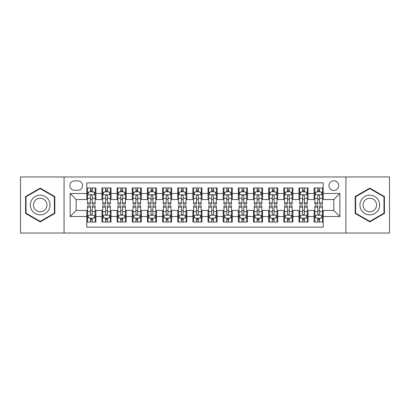 <?xml version="1.0" encoding="UTF-8"?>
<svg xmlns="http://www.w3.org/2000/svg" width="410" height="410" viewBox="0 0 410 410"><rect width="100%" height="100%" fill="white"/><g stroke="black" fill="none" stroke-linecap="round" stroke-linejoin="round"><path stroke-width="0.61" d="M333.807 180.754A4.848 4.848 0 0 0 328.958 185.602A4.848 4.848 0 0 0 333.807 190.45A4.848 4.848 0 0 0 338.66 185.602A4.848 4.848 0 0 0 333.807 180.754M345.932 233.034L389.5 233.034L389.5 176.966L345.932 176.966L345.932 233.034L64.068 233.034L64.068 176.966L20.5 176.966L20.5 233.034L64.068 233.034M323.203 187.954L314.111 187.954L314.111 193.484L308.048 193.484L308.048 199.547L314.111 199.547L314.111 193.484M308.048 193.484L308.048 187.954L298.957 187.954L298.957 193.484L292.894 193.484L292.894 199.547L298.957 199.547L298.957 193.484M292.894 193.484L292.894 187.954L283.802 187.954L283.802 193.484L277.739 193.484L277.739 199.547L283.802 199.547L283.802 193.484M277.739 193.484L277.739 187.954L268.647 187.954L268.647 193.484L262.584 193.484L262.584 199.547L268.647 199.547L268.647 193.484M262.584 193.484L262.584 187.954L253.493 187.954L253.493 193.484L247.43 193.484L247.43 199.547L253.493 199.547L253.493 193.484M247.43 193.484L247.43 187.954L238.338 187.954L238.338 193.484L232.275 193.484L232.275 199.547L238.338 199.547L238.338 193.484M232.275 193.484L232.275 187.954L223.183 187.954L223.183 193.484L217.126 193.484L217.126 199.547L223.183 199.547L223.183 193.484M217.126 193.484L217.126 187.954L208.029 187.954L208.029 193.484L201.971 193.484L201.971 199.547L208.029 199.547L208.029 193.484M201.971 193.484L201.971 187.954L192.874 187.954L192.874 193.484L186.816 193.484L186.816 199.547L192.874 199.547L192.874 193.484M186.816 193.484L186.816 187.954L177.725 187.954L177.725 193.484L171.662 193.484L171.662 199.547L177.725 199.547L177.725 193.484M171.662 193.484L171.662 187.954L162.57 187.954L162.57 193.484L156.507 193.484L156.507 199.547L162.57 199.547L162.57 193.484M156.507 193.484L156.507 187.954L147.415 187.954L147.415 193.484L141.353 193.484L141.353 199.547L147.415 199.547L147.415 193.484M141.353 193.484L141.353 187.954L132.261 187.954L132.261 193.484L126.198 193.484L126.198 199.547L132.261 199.547L132.261 193.484M126.198 193.484L126.198 187.954L117.106 187.954L117.106 193.484L111.043 193.484L111.043 199.547L117.106 199.547L117.106 193.484M111.043 193.484L111.043 187.954L101.952 187.954L101.952 199.547L95.889 199.547L95.889 187.954L86.797 187.954M86.797 222.046L95.889 222.046L95.889 210.453L101.952 210.453L101.952 222.046L111.043 222.046L111.043 210.453L117.106 210.453L117.106 216.516L111.043 216.516M117.106 216.516L117.106 222.046L126.198 222.046L126.198 210.453L132.261 210.453L132.261 216.516L126.198 216.516M132.261 216.516L132.261 222.046L141.353 222.046L141.353 210.453L147.415 210.453L147.415 216.516L141.353 216.516M147.415 216.516L147.415 222.046L156.507 222.046L156.507 210.453L162.57 210.453L162.57 216.516L156.507 216.516M162.57 216.516L162.57 222.046L171.662 222.046L171.662 210.453L177.725 210.453L177.725 216.516L171.662 216.516M177.725 216.516L177.725 222.046L186.816 222.046L186.816 210.453L192.874 210.453L192.874 216.516L186.816 216.516M192.874 216.516L192.874 222.046L201.971 222.046L201.971 210.453L208.029 210.453L208.029 216.516L201.971 216.516M208.029 216.516L208.029 222.046L217.126 222.046L217.126 210.453L223.183 210.453L223.183 216.516L217.126 216.516M223.183 216.516L223.183 222.046L232.275 222.046L232.275 210.453L238.338 210.453L238.338 216.516L232.275 216.516M238.338 216.516L238.338 222.046L247.43 222.046L247.43 210.453L253.493 210.453L253.493 216.516L247.43 216.516M253.493 216.516L253.493 222.046L262.584 222.046L262.584 210.453L268.647 210.453L268.647 216.516L262.584 216.516M268.647 216.516L268.647 222.046L277.739 222.046L277.739 210.453L283.802 210.453L283.802 216.516L277.739 216.516M283.802 216.516L283.802 222.046L292.894 222.046L292.894 210.453L298.957 210.453L298.957 216.516L292.894 216.516M298.957 216.516L298.957 222.046L308.048 222.046L308.048 210.453L314.111 210.453L314.111 216.516L308.048 216.516M74.523 190.301L77.859 190.301A4.7 4.7 0 0 0 82.553 185.602A4.7 4.7 0 0 0 77.859 180.907L74.523 180.907A4.7 4.7 0 0 0 69.828 185.602A4.7 4.7 0 0 0 74.523 190.301M345.932 176.966L64.068 176.966M323.203 193.484L323.203 182.875L86.797 182.875L86.797 199.547L76.193 199.547L76.193 210.453L86.797 210.453L86.797 227.125L323.203 227.125L323.203 210.453L333.807 210.453L333.807 199.547L323.203 199.547L323.203 193.484L339.869 193.484L339.869 216.516L323.203 216.516M86.797 216.516L70.13 216.516L70.13 193.484L86.797 193.484M314.111 216.516L314.111 222.046L323.203 222.046M86.797 191.742L87.555 191.742M90.436 191.742L92.255 191.742M95.135 191.742L95.889 191.742M86.797 199.393L87.555 199.393M90.436 199.393L92.255 199.393M95.135 199.393L95.889 199.393M86.797 210.607L87.555 210.607M90.436 210.607L92.255 210.607M95.135 210.607L95.889 210.607M86.797 218.258L87.555 218.258M90.436 218.258L92.255 218.258M95.135 218.258L95.889 218.258M101.952 199.393L102.71 199.393M105.59 199.393L107.41 199.393M110.29 199.393L111.043 199.393M101.952 191.742L102.71 191.742M105.59 191.742L107.41 191.742M110.29 191.742L111.043 191.742M101.952 210.607L102.71 210.607M105.59 210.607L107.41 210.607M110.29 210.607L111.043 210.607M101.952 218.258L102.71 218.258M105.59 218.258L107.41 218.258M110.29 218.258L111.043 218.258M117.106 210.607L117.865 210.607M120.745 210.607L122.564 210.607M125.439 210.607L126.198 210.607M117.106 218.258L117.865 218.258M120.745 218.258L122.564 218.258M125.439 218.258L126.198 218.258M117.106 191.742L117.865 191.742M120.745 191.742L122.564 191.742M125.439 191.742L126.198 191.742M117.106 199.393L117.865 199.393M120.745 199.393L122.564 199.393M125.439 199.393L126.198 199.393M132.261 210.607L133.019 210.607M135.9 210.607L137.714 210.607M140.594 210.607L141.353 210.607M132.261 218.258L133.019 218.258M135.9 218.258L137.714 218.258M140.594 218.258L141.353 218.258M132.261 191.742L133.019 191.742M135.9 191.742L137.714 191.742M140.594 191.742L141.353 191.742M132.261 199.393L133.019 199.393M135.9 199.393L137.714 199.393M140.594 199.393L141.353 199.393M147.415 210.607L148.174 210.607M151.054 210.607L152.868 210.607M155.749 210.607L156.507 210.607M147.415 218.258L148.174 218.258M151.054 218.258L152.868 218.258M155.749 218.258L156.507 218.258M147.415 191.742L148.174 191.742M151.054 191.742L152.868 191.742M155.749 191.742L156.507 191.742M147.415 199.393L148.174 199.393M151.054 199.393L152.868 199.393M155.749 199.393L156.507 199.393M162.57 210.607L163.329 210.607M166.204 210.607L168.023 210.607M170.903 210.607L171.662 210.607M162.57 218.258L163.329 218.258M166.204 218.258L168.023 218.258M170.903 218.258L171.662 218.258M162.57 191.742L163.329 191.742M166.204 191.742L168.023 191.742M170.903 191.742L171.662 191.742M162.57 199.393L163.329 199.393M166.204 199.393L168.023 199.393M170.903 199.393L171.662 199.393M177.725 210.607L178.478 210.607M181.358 210.607L183.178 210.607M186.058 210.607L186.816 210.607M177.725 218.258L178.478 218.258M181.358 218.258L183.178 218.258M186.058 218.258L186.816 218.258M177.725 191.742L178.478 191.742M181.358 191.742L183.178 191.742M186.058 191.742L186.816 191.742M177.725 199.393L178.478 199.393M181.358 199.393L183.178 199.393M186.058 199.393L186.816 199.393M192.874 210.607L193.633 210.607M196.513 210.607L198.332 210.607M201.213 210.607L201.971 210.607M192.874 218.258L193.633 218.258M196.513 218.258L198.332 218.258M201.213 218.258L201.971 218.258M192.874 191.742L193.633 191.742M196.513 191.742L198.332 191.742M201.213 191.742L201.971 191.742M192.874 199.393L193.633 199.393M196.513 199.393L198.332 199.393M201.213 199.393L201.971 199.393M208.029 210.607L208.787 210.607M211.668 210.607L213.487 210.607M216.367 210.607L217.126 210.607M208.029 218.258L208.787 218.258M211.668 218.258L213.487 218.258M216.367 218.258L217.126 218.258M208.029 191.742L208.787 191.742M211.668 191.742L213.487 191.742M216.367 191.742L217.126 191.742M208.029 199.393L208.787 199.393M211.668 199.393L213.487 199.393M216.367 199.393L217.126 199.393M223.183 210.607L223.942 210.607M226.822 210.607L228.642 210.607M231.522 210.607L232.275 210.607M223.183 218.258L223.942 218.258M226.822 218.258L228.642 218.258M231.522 218.258L232.275 218.258M223.183 191.742L223.942 191.742M226.822 191.742L228.642 191.742M231.522 191.742L232.275 191.742M223.183 199.393L223.942 199.393M226.822 199.393L228.642 199.393M231.522 199.393L232.275 199.393M238.338 210.607L239.097 210.607M241.977 210.607L243.796 210.607M246.671 210.607L247.43 210.607M238.338 218.258L239.097 218.258M241.977 218.258L243.796 218.258M246.671 218.258L247.43 218.258M238.338 191.742L239.097 191.742M241.977 191.742L243.796 191.742M246.671 191.742L247.43 191.742M238.338 199.393L239.097 199.393M241.977 199.393L243.796 199.393M246.671 199.393L247.43 199.393M253.493 210.607L254.251 210.607M257.132 210.607L258.946 210.607M261.826 210.607L262.584 210.607M253.493 218.258L254.251 218.258M257.132 218.258L258.946 218.258M261.826 218.258L262.584 218.258M253.493 191.742L254.251 191.742M257.132 191.742L258.946 191.742M261.826 191.742L262.584 191.742M253.493 199.393L254.251 199.393M257.132 199.393L258.946 199.393M261.826 199.393L262.584 199.393M268.647 210.607L269.406 210.607M272.286 210.607L274.1 210.607M276.981 210.607L277.739 210.607M268.647 218.258L269.406 218.258M272.286 218.258L274.1 218.258M276.981 218.258L277.739 218.258M268.647 191.742L269.406 191.742M272.286 191.742L274.1 191.742M276.981 191.742L277.739 191.742M268.647 199.393L269.406 199.393M272.286 199.393L274.1 199.393M276.981 199.393L277.739 199.393M283.802 210.607L284.56 210.607M287.436 210.607L289.255 210.607M292.135 210.607L292.894 210.607M283.802 218.258L284.56 218.258M287.436 218.258L289.255 218.258M292.135 218.258L292.894 218.258M283.802 191.742L284.56 191.742M287.436 191.742L289.255 191.742M292.135 191.742L292.894 191.742M283.802 199.393L284.56 199.393M287.436 199.393L289.255 199.393M292.135 199.393L292.894 199.393M298.957 210.607L299.71 210.607M302.59 210.607L304.41 210.607M307.29 210.607L308.048 210.607M298.957 218.258L299.71 218.258M302.59 218.258L304.41 218.258M307.29 218.258L308.048 218.258M298.957 191.742L299.71 191.742M302.59 191.742L304.41 191.742M307.29 191.742L308.048 191.742M298.957 199.393L299.71 199.393M302.59 199.393L304.41 199.393M307.29 199.393L308.048 199.393M314.111 210.607L314.865 210.607M317.745 210.607L319.564 210.607M322.444 210.607L323.203 210.607M314.111 218.258L314.865 218.258M317.745 218.258L319.564 218.258M322.444 218.258L323.203 218.258M314.111 191.742L314.865 191.742M317.745 191.742L319.564 191.742M322.444 191.742L323.203 191.742M314.111 199.393L314.865 199.393M317.745 199.393L319.564 199.393M322.444 199.393L323.203 199.393M76.193 199.547L70.13 193.484M76.193 210.453L70.13 216.516M339.869 193.484L333.807 199.547M339.869 216.516L333.807 210.453M40.2 221.887L54.822 213.441L54.822 196.559L40.2 188.113L25.579 196.559L25.579 213.441L40.2 221.887M384.421 196.559L369.799 188.113L355.178 196.559L355.178 213.441L369.799 221.887L384.421 213.441L384.421 196.559M92.255 189.922L90.436 189.922M95.135 202.858L92.255 202.858L92.255 204.093L95.135 204.093L95.135 194.847L93.618 191.818L89.073 191.818L87.555 194.847L87.555 204.093L90.436 204.093L90.436 202.858L87.555 202.858M87.555 194.847L87.555 187.954M95.135 194.847L95.135 187.954M90.436 191.818L90.436 187.954M92.255 187.954L92.255 191.818M92.255 202.858L92.255 195.985C91.65 194.817 91.04 194.817 90.436 195.985L90.436 202.858M90.436 220.078L92.255 220.078M87.555 207.142L90.436 207.142L90.436 205.907L87.555 205.907L87.555 215.153L89.073 218.181L93.618 218.181L95.135 215.153L95.135 205.907L92.255 205.907L92.255 207.142L95.135 207.142M95.135 215.153L95.135 222.046M87.555 215.153L87.555 222.046M92.255 218.181L92.255 222.046M90.436 222.046L90.436 218.181M90.436 207.142L90.436 214.015C91.04 215.183 91.645 215.183 92.255 214.015L92.255 207.142M40.2 195.15A9.85 9.85 0 0 0 30.35 205A9.85 9.85 0 0 0 40.2 214.85A9.85 9.85 0 0 0 50.051 205A9.85 9.85 0 0 0 40.2 195.15M40.2 198.255A6.744 6.744 0 0 0 33.456 205A6.744 6.744 0 0 0 40.2 211.744A6.744 6.744 0 0 0 46.945 205A6.744 6.744 0 0 0 40.2 198.255M54.371 213.179L40.2 221.359L26.03 213.179L26.03 196.82L40.2 188.641L54.371 196.82L54.371 213.179M361.271 200.075A9.85 9.85 0 0 0 364.874 213.528A9.85 9.85 0 0 0 378.333 209.925A9.85 9.85 0 0 0 374.725 196.472A9.85 9.85 0 0 0 361.271 200.075M363.962 201.628A6.744 6.744 0 0 0 366.427 210.842A6.744 6.744 0 0 0 375.642 208.372A6.744 6.744 0 0 0 373.172 199.157A6.744 6.744 0 0 0 363.962 201.628M383.97 196.82L383.97 213.179L369.799 221.359L355.629 213.179L355.629 196.82L369.799 188.641L383.97 196.82M107.41 189.922L105.59 189.922M110.29 202.858L107.41 202.858L107.41 204.093L110.29 204.093L110.29 194.847L108.773 191.818L104.227 191.818L102.71 194.847L102.71 204.093L105.59 204.093L105.59 202.858L102.71 202.858M102.71 194.847L102.71 187.954M110.29 194.847L110.29 187.954M105.59 191.818L105.59 187.954M107.41 187.954L107.41 191.818M107.41 202.858L107.41 195.985C106.805 194.817 106.195 194.817 105.59 195.985L105.59 202.858M122.564 189.922L120.745 189.922M125.439 202.858L122.564 202.858L122.564 204.093L125.439 204.093L125.439 194.847L123.928 191.818L119.382 191.818L117.865 194.847L117.865 204.093L120.745 204.093L120.745 202.858L117.865 202.858M117.865 194.847L117.865 187.954M125.439 194.847L125.439 187.954M120.745 191.818L120.745 187.954M122.564 187.954L122.564 191.818M122.564 202.858L122.564 195.985C121.954 194.817 121.35 194.817 120.745 195.985L120.745 202.858M137.714 189.922L135.9 189.922M140.594 202.858L137.714 202.858L137.714 204.093L140.594 204.093L140.594 194.847L139.082 191.818L134.536 191.818L133.019 194.847L133.019 204.093L135.9 204.093L135.9 202.858L133.019 202.858M133.019 194.847L133.019 187.954M140.594 194.847L140.594 187.954M135.9 191.818L135.9 187.954M137.714 187.954L137.714 191.818M137.714 202.858L137.714 195.985C137.109 194.817 136.504 194.817 135.9 195.985L135.9 202.858M152.868 189.922L151.054 189.922M155.749 202.858L152.868 202.858L152.868 204.093L155.749 204.093L155.749 194.847L154.232 191.818L149.686 191.818L148.174 194.847L148.174 204.093L151.054 204.093L151.054 202.858L148.174 202.858M148.174 194.847L148.174 187.954M155.749 194.847L155.749 187.954M151.054 191.818L151.054 187.954M152.868 187.954L152.868 191.818M152.868 202.858L152.868 195.985C152.264 194.817 151.659 194.817 151.054 195.985L151.054 202.858M105.59 220.078L107.41 220.078M102.71 207.142L105.59 207.142L105.59 205.907L102.71 205.907L102.71 215.153L104.227 218.181L108.773 218.181L110.29 215.153L110.29 205.907L107.41 205.907L107.41 207.142L110.29 207.142M110.29 215.153L110.29 222.046M102.71 215.153L102.71 222.046M107.41 218.181L107.41 222.046M105.59 222.046L105.59 218.181M105.59 207.142L105.59 214.015C106.195 215.183 106.8 215.183 107.41 214.015L107.41 207.142M120.745 220.078L122.564 220.078M117.865 207.142L120.745 207.142L120.745 205.907L117.865 205.907L117.865 215.153L119.382 218.181L123.928 218.181L125.439 215.153L125.439 205.907L122.564 205.907L122.564 207.142L125.439 207.142M125.439 215.153L125.439 222.046M117.865 215.153L117.865 222.046M122.564 218.181L122.564 222.046M120.745 222.046L120.745 218.181M120.745 207.142L120.745 214.015C121.35 215.183 121.954 215.183 122.564 214.015L122.564 207.142M135.9 220.078L137.714 220.078M133.019 207.142L135.9 207.142L135.9 205.907L133.019 205.907L133.019 215.153L134.536 218.181L139.082 218.181L140.594 215.153L140.594 205.907L137.714 205.907L137.714 207.142L140.594 207.142M140.594 215.153L140.594 222.046M133.019 215.153L133.019 222.046M137.714 218.181L137.714 222.046M135.9 222.046L135.9 218.181M135.9 207.142L135.9 214.015C136.504 215.183 137.109 215.183 137.714 214.015L137.714 207.142M151.054 220.078L152.868 220.078M148.174 207.142L151.054 207.142L151.054 205.907L148.174 205.907L148.174 215.153L149.686 218.181L154.232 218.181L155.749 215.153L155.749 205.907L152.868 205.907L152.868 207.142L155.749 207.142M155.749 215.153L155.749 222.046M148.174 215.153L148.174 222.046M152.868 218.181L152.868 222.046M151.054 222.046L151.054 218.181M151.054 207.142L151.054 214.015C151.659 215.183 152.264 215.183 152.868 214.015L152.868 207.142M168.023 189.922L166.204 189.922M170.903 202.858L168.023 202.858L168.023 204.093L170.903 204.093L170.903 194.847L169.386 191.818L164.84 191.818L163.329 194.847L163.329 204.093L166.204 204.093L166.204 202.858L163.329 202.858M163.329 194.847L163.329 187.954M170.903 194.847L170.903 187.954M166.204 191.818L166.204 187.954M168.023 187.954L168.023 191.818M168.023 202.858L168.023 195.985C167.418 194.817 166.814 194.817 166.204 195.985L166.204 202.858M166.204 220.078L168.023 220.078M163.329 207.142L166.204 207.142L166.204 205.907L163.329 205.907L163.329 215.153L164.84 218.181L169.386 218.181L170.903 215.153L170.903 205.907L168.023 205.907L168.023 207.142L170.903 207.142M170.903 215.153L170.903 222.046M163.329 215.153L163.329 222.046M168.023 218.181L168.023 222.046M166.204 222.046L166.204 218.181M166.204 207.142L166.204 214.015C166.814 215.183 167.418 215.183 168.023 214.015L168.023 207.142M183.178 189.922L181.358 189.922M186.058 202.858L183.178 202.858L183.178 204.093L186.058 204.093L186.058 194.847L184.541 191.818L179.995 191.818L178.478 194.847L178.478 204.093L181.358 204.093L181.358 202.858L178.478 202.858M178.478 194.847L178.478 187.954M186.058 194.847L186.058 187.954M181.358 191.818L181.358 187.954M183.178 187.954L183.178 191.818M183.178 202.858L183.178 195.985C182.573 194.817 181.968 194.817 181.358 195.985L181.358 202.858M181.358 220.078L183.178 220.078M178.478 207.142L181.358 207.142L181.358 205.907L178.478 205.907L178.478 215.153L179.995 218.181L184.541 218.181L186.058 215.153L186.058 205.907L183.178 205.907L183.178 207.142L186.058 207.142M186.058 215.153L186.058 222.046M178.478 215.153L178.478 222.046M183.178 218.181L183.178 222.046M181.358 222.046L181.358 218.181M181.358 207.142L181.358 214.015C181.963 215.183 182.573 215.183 183.178 214.015L183.178 207.142M198.332 189.922L196.513 189.922M201.213 202.858L198.332 202.858L198.332 204.093L201.213 204.093L201.213 194.847L199.696 191.818L195.15 191.818L193.633 194.847L193.633 204.093L196.513 204.093L196.513 202.858L193.633 202.858M193.633 194.847L193.633 187.954M201.213 194.847L201.213 187.954M196.513 191.818L196.513 187.954M198.332 187.954L198.332 191.818M198.332 202.858L198.332 195.985C197.728 194.817 197.123 194.817 196.513 195.985L196.513 202.858M196.513 220.078L198.332 220.078M193.633 207.142L196.513 207.142L196.513 205.907L193.633 205.907L193.633 215.153L195.15 218.181L199.696 218.181L201.213 215.153L201.213 205.907L198.332 205.907L198.332 207.142L201.213 207.142M201.213 215.153L201.213 222.046M193.633 215.153L193.633 222.046M198.332 218.181L198.332 222.046M196.513 222.046L196.513 218.181M196.513 207.142L196.513 214.015C197.118 215.183 197.728 215.183 198.332 214.015L198.332 207.142M213.487 189.922L211.668 189.922M216.367 202.858L213.487 202.858L213.487 204.093L216.367 204.093L216.367 194.847L214.85 191.818L210.304 191.818L208.787 194.847L208.787 204.093L211.668 204.093L211.668 202.858L208.787 202.858M208.787 194.847L208.787 187.954M216.367 194.847L216.367 187.954M211.668 191.818L211.668 187.954M213.487 187.954L213.487 191.818M213.487 202.858L213.487 195.985C212.882 194.817 212.272 194.817 211.668 195.985L211.668 202.858M211.668 220.078L213.487 220.078M208.787 207.142L211.668 207.142L211.668 205.907L208.787 205.907L208.787 215.153L210.304 218.181L214.85 218.181L216.367 215.153L216.367 205.907L213.487 205.907L213.487 207.142L216.367 207.142M216.367 215.153L216.367 222.046M208.787 215.153L208.787 222.046M213.487 218.181L213.487 222.046M211.668 222.046L211.668 218.181M211.668 207.142L211.668 214.015C212.272 215.183 212.877 215.183 213.487 214.015L213.487 207.142M228.642 189.922L226.822 189.922M231.522 202.858L228.642 202.858L228.642 204.093L231.522 204.093L231.522 194.847L230.005 191.818L225.459 191.818L223.942 194.847L223.942 204.093L226.822 204.093L226.822 202.858L223.942 202.858M223.942 194.847L223.942 187.954M231.522 194.847L231.522 187.954M226.822 191.818L226.822 187.954M228.642 187.954L228.642 191.818M228.642 202.858L228.642 195.985C228.037 194.817 227.427 194.817 226.822 195.985L226.822 202.858M226.822 220.078L228.642 220.078M223.942 207.142L226.822 207.142L226.822 205.907L223.942 205.907L223.942 215.153L225.459 218.181L230.005 218.181L231.522 215.153L231.522 205.907L228.642 205.907L228.642 207.142L231.522 207.142M231.522 215.153L231.522 222.046M223.942 215.153L223.942 222.046M228.642 218.181L228.642 222.046M226.822 222.046L226.822 218.181M226.822 207.142L226.822 214.015C227.427 215.183 228.032 215.183 228.642 214.015L228.642 207.142M243.796 189.922L241.977 189.922M246.671 202.858L243.796 202.858L243.796 204.093L246.671 204.093L246.671 194.847L245.159 191.818L240.614 191.818L239.097 194.847L239.097 204.093L241.977 204.093L241.977 202.858L239.097 202.858M239.097 194.847L239.097 187.954M246.671 194.847L246.671 187.954M241.977 191.818L241.977 187.954M243.796 187.954L243.796 191.818M243.796 202.858L243.796 195.985C243.186 194.817 242.582 194.817 241.977 195.985L241.977 202.858M241.977 220.078L243.796 220.078M239.097 207.142L241.977 207.142L241.977 205.907L239.097 205.907L239.097 215.153L240.614 218.181L245.159 218.181L246.671 215.153L246.671 205.907L243.796 205.907L243.796 207.142L246.671 207.142M246.671 215.153L246.671 222.046M239.097 215.153L239.097 222.046M243.796 218.181L243.796 222.046M241.977 222.046L241.977 218.181M241.977 207.142L241.977 214.015C242.582 215.183 243.186 215.183 243.796 214.015L243.796 207.142M258.946 189.922L257.132 189.922M261.826 202.858L258.946 202.858L258.946 204.093L261.826 204.093L261.826 194.847L260.314 191.818L255.768 191.818L254.251 194.847L254.251 204.093L257.132 204.093L257.132 202.858L254.251 202.858M254.251 194.847L254.251 187.954M261.826 194.847L261.826 187.954M257.132 191.818L257.132 187.954M258.946 187.954L258.946 191.818M258.946 202.858L258.946 195.985C258.341 194.817 257.736 194.817 257.132 195.985L257.132 202.858M257.132 220.078L258.946 220.078M254.251 207.142L257.132 207.142L257.132 205.907L254.251 205.907L254.251 215.153L255.768 218.181L260.314 218.181L261.826 215.153L261.826 205.907L258.946 205.907L258.946 207.142L261.826 207.142M261.826 215.153L261.826 222.046M254.251 215.153L254.251 222.046M258.946 218.181L258.946 222.046M257.132 222.046L257.132 218.181M257.132 207.142L257.132 214.015C257.736 215.183 258.341 215.183 258.946 214.015L258.946 207.142M274.1 189.922L272.286 189.922M276.981 202.858L274.1 202.858L274.1 204.093L276.981 204.093L276.981 194.847L275.464 191.818L270.918 191.818L269.406 194.847L269.406 204.093L272.286 204.093L272.286 202.858L269.406 202.858M269.406 194.847L269.406 187.954M276.981 194.847L276.981 187.954M272.286 191.818L272.286 187.954M274.1 187.954L274.1 191.818M274.1 202.858L274.1 195.985C273.496 194.817 272.891 194.817 272.286 195.985L272.286 202.858M272.286 220.078L274.1 220.078M269.406 207.142L272.286 207.142L272.286 205.907L269.406 205.907L269.406 215.153L270.918 218.181L275.464 218.181L276.981 215.153L276.981 205.907L274.1 205.907L274.1 207.142L276.981 207.142M276.981 215.153L276.981 222.046M269.406 215.153L269.406 222.046M274.1 218.181L274.1 222.046M272.286 222.046L272.286 218.181M272.286 207.142L272.286 214.015C272.891 215.183 273.496 215.183 274.1 214.015L274.1 207.142M287.436 220.078L289.255 220.078M284.56 207.142L287.436 207.142L287.436 205.907L284.56 205.907L284.56 215.153L286.072 218.181L290.618 218.181L292.135 215.153L292.135 205.907L289.255 205.907L289.255 207.142L292.135 207.142M292.135 215.153L292.135 222.046M284.56 215.153L284.56 222.046M289.255 218.181L289.255 222.046M287.436 222.046L287.436 218.181M287.436 207.142L287.436 214.015C288.045 215.183 288.65 215.183 289.255 214.015L289.255 207.142M302.59 220.078L304.41 220.078M299.71 207.142L302.59 207.142L302.59 205.907L299.71 205.907L299.71 215.153L301.227 218.181L305.773 218.181L307.29 215.153L307.29 205.907L304.41 205.907L304.41 207.142L307.29 207.142M307.29 215.153L307.29 222.046M299.71 215.153L299.71 222.046M304.41 218.181L304.41 222.046M302.59 222.046L302.59 218.181M302.59 207.142L302.59 214.015C303.195 215.183 303.805 215.183 304.41 214.015L304.41 207.142M289.255 189.922L287.436 189.922M292.135 202.858L289.255 202.858L289.255 204.093L292.135 204.093L292.135 194.847L290.618 191.818L286.072 191.818L284.56 194.847L284.56 204.093L287.436 204.093L287.436 202.858L284.56 202.858M284.56 194.847L284.56 187.954M292.135 194.847L292.135 187.954M287.436 191.818L287.436 187.954M289.255 187.954L289.255 191.818M289.255 202.858L289.255 195.985C288.65 194.817 288.045 194.817 287.436 195.985L287.436 202.858M304.41 189.922L302.59 189.922M307.29 202.858L304.41 202.858L304.41 204.093L307.29 204.093L307.29 194.847L305.773 191.818L301.227 191.818L299.71 194.847L299.71 204.093L302.59 204.093L302.59 202.858L299.71 202.858M299.71 194.847L299.71 187.954M307.29 194.847L307.29 187.954M302.59 191.818L302.59 187.954M304.41 187.954L304.41 191.818M304.41 202.858L304.41 195.985C303.805 194.817 303.2 194.817 302.59 195.985L302.59 202.858M319.564 189.922L317.745 189.922M322.444 202.858L319.564 202.858L319.564 204.093L322.444 204.093L322.444 194.847L320.928 191.818L316.382 191.818L314.865 194.847L314.865 204.093L317.745 204.093L317.745 202.858L314.865 202.858M314.865 194.847L314.865 187.954M322.444 194.847L322.444 187.954M317.745 191.818L317.745 187.954M319.564 187.954L319.564 191.818M319.564 202.858L319.564 195.985C318.959 194.817 318.355 194.817 317.745 195.985L317.745 202.858M317.745 220.078L319.564 220.078M314.865 207.142L317.745 207.142L317.745 205.907L314.865 205.907L314.865 215.153L316.382 218.181L320.928 218.181L322.444 215.153L322.444 205.907L319.564 205.907L319.564 207.142L322.444 207.142M322.444 215.153L322.444 222.046M314.865 215.153L314.865 222.046M319.564 218.181L319.564 222.046M317.745 222.046L317.745 218.181M317.745 207.142L317.745 214.015C318.35 215.183 318.959 215.183 319.564 214.015L319.564 207.142M101.952 216.516L95.889 216.516M101.952 193.484L95.889 193.484M95.094 194.77L87.596 194.77M87.555 192.649L88.657 192.649M94.033 192.649L95.135 192.649M90.436 198.358L87.555 198.358M95.135 198.358L92.255 198.358M92.255 190.886L90.436 190.886M87.596 215.229L95.094 215.229M95.135 217.351L94.033 217.351M88.657 217.351L87.555 217.351M92.255 211.642L95.135 211.642M87.555 211.642L90.436 211.642M90.436 219.114L92.255 219.114M110.249 194.77L102.746 194.77M102.71 192.649L103.807 192.649M109.188 192.649L110.29 192.649M105.59 198.358L102.71 198.358M110.29 198.358L107.41 198.358M107.41 190.886L105.59 190.886M125.404 194.77L117.901 194.77M117.865 192.649L118.961 192.649M124.343 192.649L125.439 192.649M120.745 198.358L117.865 198.358M125.439 198.358L122.564 198.358M122.564 190.886L120.745 190.886M140.558 194.77L133.055 194.77M133.019 192.649L134.116 192.649M139.497 192.649L140.594 192.649M135.9 198.358L133.019 198.358M140.594 198.358L137.714 198.358M137.714 190.886L135.9 190.886M155.713 194.77L148.21 194.77M148.174 192.649L149.271 192.649M154.652 192.649L155.749 192.649M151.054 198.358L148.174 198.358M155.749 198.358L152.868 198.358M152.868 190.886L151.054 190.886M102.746 215.229L110.249 215.229M110.29 217.351L109.188 217.351M103.807 217.351L102.71 217.351M107.41 211.642L110.29 211.642M102.71 211.642L105.59 211.642M105.59 219.114L107.41 219.114M117.901 215.229L125.404 215.229M125.439 217.351L124.343 217.351M118.961 217.351L117.865 217.351M122.564 211.642L125.439 211.642M117.865 211.642L120.745 211.642M120.745 219.114L122.564 219.114M133.055 215.229L140.558 215.229M140.594 217.351L139.497 217.351M134.116 217.351L133.019 217.351M137.714 211.642L140.594 211.642M133.019 211.642L135.9 211.642M135.9 219.114L137.714 219.114M148.21 215.229L155.713 215.229M155.749 217.351L154.652 217.351M149.271 217.351L148.174 217.351M152.868 211.642L155.749 211.642M148.174 211.642L151.054 211.642M151.054 219.114L152.868 219.114M170.867 194.77L163.364 194.77M163.329 192.649L164.425 192.649M169.807 192.649L170.903 192.649M166.204 198.358L163.329 198.358M170.903 198.358L168.023 198.358M168.023 190.886L166.204 190.886M163.364 215.229L170.867 215.229M170.903 217.351L169.807 217.351M164.425 217.351L163.329 217.351M168.023 211.642L170.903 211.642M163.329 211.642L166.204 211.642M166.204 219.114L168.023 219.114M186.022 194.77L178.519 194.77M178.478 192.649L179.58 192.649M184.961 192.649L186.058 192.649M181.358 198.358L178.478 198.358M186.058 198.358L183.178 198.358M183.178 190.886L181.358 190.886M178.519 215.229L186.022 215.229M186.058 217.351L184.961 217.351M179.58 217.351L178.478 217.351M183.178 211.642L186.058 211.642M178.478 211.642L181.358 211.642M181.358 219.114L183.178 219.114M201.172 194.77L193.674 194.77M193.633 192.649L194.735 192.649M200.111 192.649L201.213 192.649M196.513 198.358L193.633 198.358M201.213 198.358L198.332 198.358M198.332 190.886L196.513 190.886M193.674 215.229L201.172 215.229M201.213 217.351L200.111 217.351M194.735 217.351L193.633 217.351M198.332 211.642L201.213 211.642M193.633 211.642L196.513 211.642M196.513 219.114L198.332 219.114M216.326 194.77L208.828 194.77M208.787 192.649L209.889 192.649M215.265 192.649L216.367 192.649M211.668 198.358L208.787 198.358M216.367 198.358L213.487 198.358M213.487 190.886L211.668 190.886M208.828 215.229L216.326 215.229M216.367 217.351L215.265 217.351M209.889 217.351L208.787 217.351M213.487 211.642L216.367 211.642M208.787 211.642L211.668 211.642M211.668 219.114L213.487 219.114M231.481 194.77L223.978 194.77M223.942 192.649L225.039 192.649M230.42 192.649L231.522 192.649M226.822 198.358L223.942 198.358M231.522 198.358L228.642 198.358M228.642 190.886L226.822 190.886M223.978 215.229L231.481 215.229M231.522 217.351L230.42 217.351M225.039 217.351L223.942 217.351M228.642 211.642L231.522 211.642M223.942 211.642L226.822 211.642M226.822 219.114L228.642 219.114M246.635 194.77L239.132 194.77M239.097 192.649L240.193 192.649M245.575 192.649L246.671 192.649M241.977 198.358L239.097 198.358M246.671 198.358L243.796 198.358M243.796 190.886L241.977 190.886M239.132 215.229L246.635 215.229M246.671 217.351L245.575 217.351M240.193 217.351L239.097 217.351M243.796 211.642L246.671 211.642M239.097 211.642L241.977 211.642M241.977 219.114L243.796 219.114M261.79 194.77L254.287 194.77M254.251 192.649L255.348 192.649M260.729 192.649L261.826 192.649M257.132 198.358L254.251 198.358M261.826 198.358L258.946 198.358M258.946 190.886L257.132 190.886M254.287 215.229L261.79 215.229M261.826 217.351L260.729 217.351M255.348 217.351L254.251 217.351M258.946 211.642L261.826 211.642M254.251 211.642L257.132 211.642M257.132 219.114L258.946 219.114M276.945 194.77L269.442 194.77M269.406 192.649L270.503 192.649M275.884 192.649L276.981 192.649M272.286 198.358L269.406 198.358M276.981 198.358L274.1 198.358M274.1 190.886L272.286 190.886M269.442 215.229L276.945 215.229M276.981 217.351L275.884 217.351M270.503 217.351L269.406 217.351M274.1 211.642L276.981 211.642M269.406 211.642L272.286 211.642M272.286 219.114L274.1 219.114M284.596 215.229L292.099 215.229M292.135 217.351L291.038 217.351M285.657 217.351L284.56 217.351M289.255 211.642L292.135 211.642M284.56 211.642L287.436 211.642M287.436 219.114L289.255 219.114M299.751 215.229L307.254 215.229M307.29 217.351L306.193 217.351M300.812 217.351L299.71 217.351M304.41 211.642L307.29 211.642M299.71 211.642L302.59 211.642M302.59 219.114L304.41 219.114M292.099 194.77L284.596 194.77M284.56 192.649L285.657 192.649M291.038 192.649L292.135 192.649M287.436 198.358L284.56 198.358M292.135 198.358L289.255 198.358M289.255 190.886L287.436 190.886M307.254 194.77L299.751 194.77M299.71 192.649L300.812 192.649M306.193 192.649L307.29 192.649M302.59 198.358L299.71 198.358M307.29 198.358L304.41 198.358M304.41 190.886L302.59 190.886M322.404 194.77L314.906 194.77M314.865 192.649L315.966 192.649M321.343 192.649L322.444 192.649M317.745 198.358L314.865 198.358M322.444 198.358L319.564 198.358M319.564 190.886L317.745 190.886M314.906 215.229L322.404 215.229M322.444 217.351L321.343 217.351M315.966 217.351L314.865 217.351M319.564 211.642L322.444 211.642M314.865 211.642L317.745 211.642M317.745 219.114L319.564 219.114"/></g></svg>
